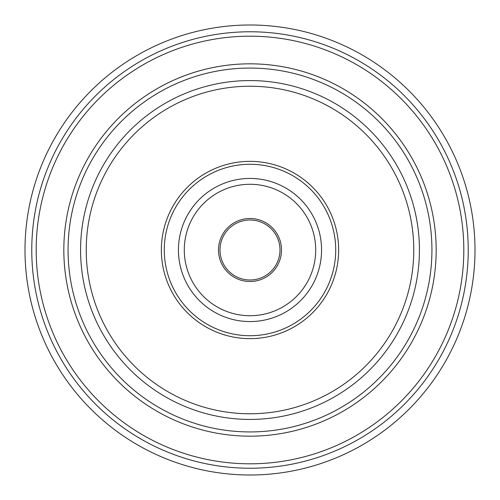 <?xml version="1.0" encoding="UTF-8"?>
<svg xmlns="http://www.w3.org/2000/svg" width="500" height="500" viewBox="0 0 500 500"><rect width="100%" height="100%" fill="white"/><g stroke="black" fill="none" stroke-linecap="round" stroke-linejoin="round"><path stroke-width="0.75" d="M280 250A30 30 0 0 0 250 220A30 30 0 0 0 220 250A30 30 0 0 0 250 280A30 30 0 0 0 280 250M218.5 250A31.5 31.5 0 0 1 250 218.5A31.5 31.5 0 0 1 281.5 250A31.5 31.5 0 0 1 250 281.5A31.5 31.5 0 0 1 218.5 250M475 250A225 225 0 0 1 250 475A225 225 0 0 1 25 250A225 225 0 0 1 250 25A225 225 0 0 1 475 250M468.231 250A218.231 218.231 0 0 1 250 468.231A218.231 218.231 0 0 1 31.769 250A218.231 218.231 0 0 1 250 31.769A218.231 218.231 0 0 1 468.231 250M36.188 250A213.812 213.812 0 0 0 250 463.812A213.812 213.812 0 0 0 463.812 250A213.812 213.812 0 0 0 250 36.188A213.812 213.812 0 0 0 36.188 250M63.831 250A186.169 186.169 0 0 1 250 63.831A186.169 186.169 0 0 1 436.169 250A186.169 186.169 0 0 1 250 436.169A186.169 186.169 0 0 1 63.831 250M68.069 250A181.931 181.931 0 0 0 250 431.931A181.931 181.931 0 0 0 431.931 250A181.931 181.931 0 0 0 250 68.069A181.931 181.931 0 0 0 68.069 250M419.425 250A169.425 169.425 0 0 1 250 419.425A169.425 169.425 0 0 1 80.575 250A169.425 169.425 0 0 1 250 80.575A169.425 169.425 0 0 1 419.425 250M413.769 250A163.769 163.769 0 0 0 250 86.231A163.769 163.769 0 0 0 86.231 250A163.769 163.769 0 0 0 250 413.769A163.769 163.769 0 0 0 413.769 250M161.356 250A88.644 88.644 0 0 1 250 161.356A88.644 88.644 0 0 1 338.644 250A88.644 88.644 0 0 1 250 338.644A88.644 88.644 0 0 1 161.356 250M335.719 250A85.719 85.719 0 0 0 250 164.281A85.719 85.719 0 0 0 164.281 250A85.719 85.719 0 0 0 250 335.719A85.719 85.719 0 0 0 335.719 250M178.438 250A71.562 71.562 0 0 1 250 178.438A71.562 71.562 0 0 1 321.562 250A71.562 71.562 0 0 1 250 321.562A71.562 71.562 0 0 1 178.438 250M184.288 250A65.713 65.713 0 0 0 250 315.712A65.713 65.713 0 0 0 315.712 250A65.713 65.713 0 0 0 250 184.288A65.713 65.713 0 0 0 184.288 250"/></g></svg>
